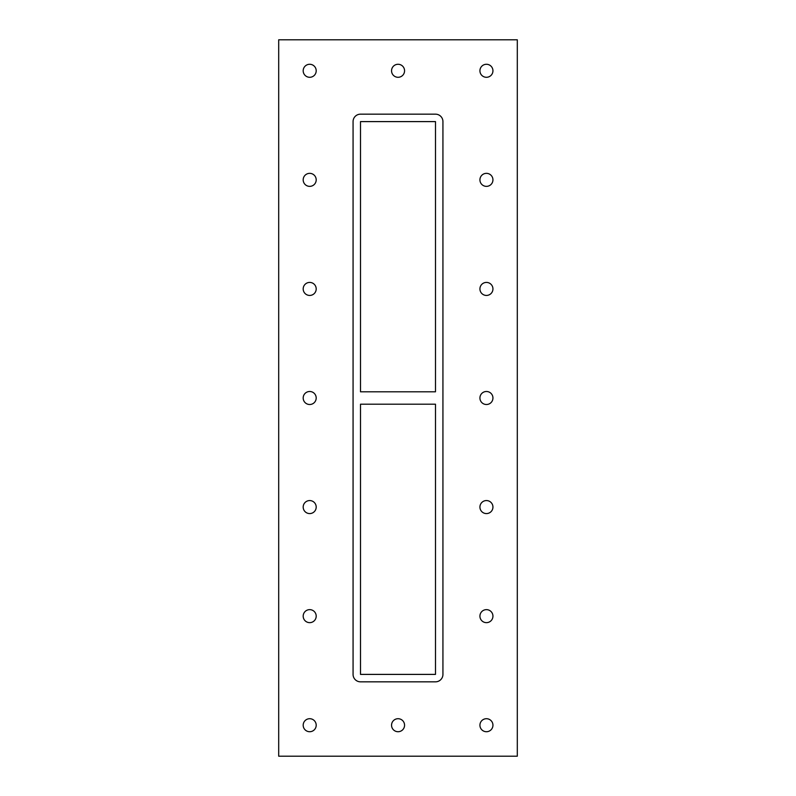 <?xml version="1.0" encoding="UTF-8"?>
<svg xmlns="http://www.w3.org/2000/svg" width="796" height="796" viewBox="0 0 796 796"><rect width="100%" height="100%" fill="white"/><g stroke="black" fill="none" stroke-linecap="round" stroke-linejoin="round"><path stroke-width="1.19" d="M303.186 70.784A6.507 6.507 0 0 1 309.694 64.277A6.507 6.507 0 0 1 316.201 70.784A6.507 6.507 0 0 1 309.694 77.292A6.507 6.507 0 0 1 303.186 70.784M479.928 179.856A6.507 6.507 0 0 1 486.436 173.349A6.507 6.507 0 0 1 492.943 179.856A6.507 6.507 0 0 1 486.436 186.364A6.507 6.507 0 0 1 479.928 179.856M303.186 179.856A6.507 6.507 0 0 1 309.694 173.349A6.507 6.507 0 0 1 316.201 179.856A6.507 6.507 0 0 1 309.694 186.364A6.507 6.507 0 0 1 303.186 179.856M479.928 288.928A6.507 6.507 0 0 1 486.436 282.421A6.507 6.507 0 0 1 492.943 288.928A6.507 6.507 0 0 1 486.436 295.435A6.507 6.507 0 0 1 479.928 288.928M303.186 288.928A6.507 6.507 0 0 1 309.694 282.421A6.507 6.507 0 0 1 316.201 288.928A6.507 6.507 0 0 1 309.694 295.435A6.507 6.507 0 0 1 303.186 288.928M479.928 398A6.507 6.507 0 0 1 486.436 391.493A6.507 6.507 0 0 1 492.943 398A6.507 6.507 0 0 1 486.436 404.507A6.507 6.507 0 0 1 479.928 398M303.186 398A6.507 6.507 0 0 1 309.694 391.493A6.507 6.507 0 0 1 316.201 398A6.507 6.507 0 0 1 309.694 404.507A6.507 6.507 0 0 1 303.186 398M479.928 507.072A6.507 6.507 0 0 1 486.436 500.565A6.507 6.507 0 0 1 492.943 507.072A6.507 6.507 0 0 1 486.436 513.579A6.507 6.507 0 0 1 479.928 507.072M303.186 507.072A6.507 6.507 0 0 1 309.694 500.565A6.507 6.507 0 0 1 316.201 507.072A6.507 6.507 0 0 1 309.694 513.579A6.507 6.507 0 0 1 303.186 507.072M479.928 616.144A6.507 6.507 0 0 1 486.436 609.637A6.507 6.507 0 0 1 492.943 616.144A6.507 6.507 0 0 1 486.436 622.651A6.507 6.507 0 0 1 479.928 616.144M303.186 616.144A6.507 6.507 0 0 1 309.694 609.637A6.507 6.507 0 0 1 316.201 616.144A6.507 6.507 0 0 1 309.694 622.651A6.507 6.507 0 0 1 303.186 616.144M391.552 725.216A6.507 6.507 0 0 1 398.06 718.708A6.507 6.507 0 0 1 404.567 725.216A6.507 6.507 0 0 1 398.06 731.723A6.507 6.507 0 0 1 391.552 725.216M391.552 70.784A6.507 6.507 0 0 1 398.06 64.277A6.507 6.507 0 0 1 404.567 70.784A6.507 6.507 0 0 1 398.06 77.292A6.507 6.507 0 0 1 391.552 70.784M479.928 70.784A6.507 6.507 0 0 1 486.436 64.277A6.507 6.507 0 0 1 492.943 70.784A6.507 6.507 0 0 1 486.436 77.292A6.507 6.507 0 0 1 479.928 70.784M303.186 725.216A6.507 6.507 0 0 1 309.694 718.708A6.507 6.507 0 0 1 316.201 725.216A6.507 6.507 0 0 1 309.694 731.723A6.507 6.507 0 0 1 303.186 725.216M479.928 725.216A6.507 6.507 0 0 1 486.436 718.708A6.507 6.507 0 0 1 492.943 725.216A6.507 6.507 0 0 1 486.436 731.723A6.507 6.507 0 0 1 479.928 725.216M435.492 391.801L360.508 391.801L360.508 121.599L435.492 121.599L435.492 391.801M360.508 404.199L435.492 404.199L435.492 674.401L360.508 674.401L360.508 404.199M278.7 756.2L517.3 756.2L517.3 39.8L278.7 39.8L278.7 756.2M442.934 674.401A7.433 7.433 0 0 1 435.492 681.834L360.508 681.834A7.433 7.433 0 0 1 353.066 674.401L353.066 121.599A7.433 7.433 0 0 1 360.508 114.166L435.492 114.166A7.433 7.433 0 0 1 442.934 121.599L442.934 674.401"/></g></svg>
